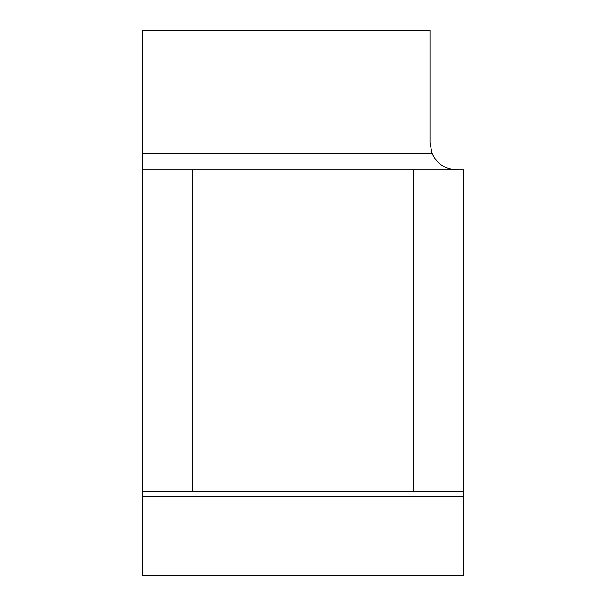 <?xml version="1.0" encoding="UTF-8"?>
<svg xmlns="http://www.w3.org/2000/svg" width="606" height="606" viewBox="0 0 606 606"><rect width="100%" height="100%" fill="white"/><g stroke="black" fill="none" stroke-linecap="round" stroke-linejoin="round"><path stroke-width="0.91" d="M463.711 496.397L463.711 575.7L142.289 575.7L142.289 496.397L463.711 496.397L463.711 169.915L192.905 169.915L192.905 491.337L413.095 491.337L413.095 169.915M192.905 491.337L142.289 491.337L142.289 496.397M142.289 491.337L142.289 169.915L192.905 169.915M456.962 169.915C445.107 169.347 436.797 163.802 432.033 153.28L429.965 142.918L429.965 30.3L142.289 30.3L142.289 169.915M413.095 491.337L463.711 491.337M142.289 153.28L432.033 153.28"/></g></svg>
